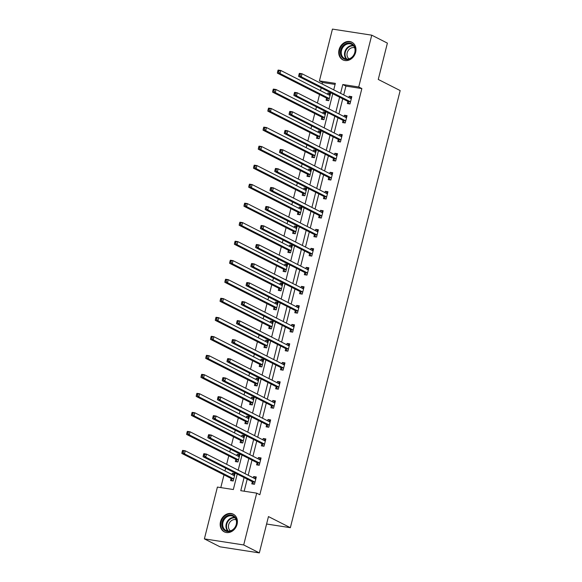 <?xml version="1.0" encoding="UTF-8"?>
<svg xmlns="http://www.w3.org/2000/svg" width="582" height="582" viewBox="0 0 582 582"><rect width="100%" height="100%" fill="white"/><g stroke="black" fill="none" stroke-linecap="round" stroke-linejoin="round"><path stroke-width="0.87" d="M355.631 52.315A9.909 8.257 116.9 0 1 342.856 59.866A9.909 8.257 116.9 0 1 339.059 49.754A9.909 8.257 116.9 0 1 351.834 42.195A9.909 8.257 116.9 0 1 355.631 52.315M237.07 524.309A9.909 8.257 116.9 0 1 224.303 531.861A9.909 8.257 116.9 0 1 220.498 521.741A9.909 8.257 116.9 0 1 233.273 514.19A9.909 8.257 116.9 0 1 237.07 524.309M335.094 84.434L322.552 82.499L319.423 80.905L332.438 29.1L371.745 35.175L387.386 43.119L378.264 79.443L400.161 90.566L290.36 527.692L268.462 516.576L259.339 552.9L220.032 546.825L204.391 538.881L217.399 487.076L233.338 489.535L237.223 474.061M322.552 82.499L322.173 83.99M321.199 87.875L320.5 90.647M319.525 94.531L317.401 103.007M316.426 106.884L315.728 109.663M314.753 113.541L312.621 122.024M311.646 125.901L310.948 128.68M309.973 132.558L307.849 141.04M306.874 144.918L306.176 147.697M305.201 151.575L303.069 160.057M302.094 163.935L301.396 166.714M300.421 170.591L298.29 179.074M297.315 182.952L296.624 185.731M295.649 189.608L293.517 198.091M292.542 201.969L291.844 204.748M290.869 208.625L288.737 217.108M287.763 220.985L287.064 223.764M286.089 227.642L283.965 236.125M282.99 240.002L282.292 242.781M281.317 246.659L279.185 255.142M278.211 259.019L277.512 261.791M276.537 265.676L274.413 274.151M273.438 278.036L272.74 280.808M271.765 284.693L269.633 293.168M268.658 297.053L267.96 299.825M266.985 303.709L264.854 312.185M263.879 316.07L263.188 318.841M262.213 322.719L260.081 331.202M259.106 335.079L258.408 337.858M257.433 341.736L255.302 350.219M254.327 354.096L253.628 356.875M252.661 360.753L250.529 369.235M249.554 373.113L248.856 375.892M247.881 379.77L245.75 388.252M244.775 392.13L244.076 394.909M243.101 398.786L240.977 407.269M240.002 411.147L239.304 413.926M238.329 417.803L236.197 426.286M235.223 430.163L234.524 432.943M233.549 436.82L231.418 445.303M230.443 449.18L229.752 451.959M228.777 455.837L226.645 464.32M225.671 468.197L224.972 470.976M223.997 474.854L220.796 487.6M266.592 524.018L290.36 527.692M231.054 478.615L230.559 480.587L233.215 481.001L235.048 473.683L232.393 473.275L232.065 474.577M235.834 459.598L235.332 461.57L237.987 461.984L239.828 454.673L237.172 454.258L236.845 455.561M240.606 440.581L240.111 442.56L242.767 442.967L244.607 435.656L241.952 435.241L241.625 436.544M245.386 421.564L244.891 423.543L247.546 423.951L249.38 416.639L246.724 416.225L246.397 417.527M250.158 402.548L249.663 404.526L252.319 404.934L254.159 397.622L251.504 397.208L251.177 398.51M254.938 383.538L254.443 385.51L257.099 385.917L258.932 378.606L256.276 378.191L255.949 379.493M259.71 364.521L259.216 366.493L261.871 366.9L263.711 359.589L261.056 359.181L260.729 360.476M264.49 345.504L263.995 347.476L266.651 347.883L268.484 340.572L265.829 340.164L265.501 341.459M269.27 326.487L268.768 328.459L271.423 328.866L273.264 321.555L270.608 321.148L270.281 322.45M274.042 307.471L273.547 309.442L276.203 309.857L278.043 302.538L275.381 302.131L275.06 303.433M278.822 288.454L278.327 290.425L280.982 290.84L282.816 283.521L280.16 283.114L279.833 284.416M283.594 269.437L283.099 271.408L285.755 271.823L287.595 264.504L284.94 264.097L284.613 265.399M288.374 250.42L287.879 252.392L290.534 252.806L292.368 245.488L289.712 245.08L289.385 246.382M293.146 231.403L292.651 233.375L295.307 233.789L297.147 226.478L294.492 226.063L294.165 227.366M297.926 212.386L297.431 214.365L300.086 214.773L301.92 207.461L299.264 207.047L298.937 208.349M302.705 193.37L302.204 195.348L304.859 195.756L306.699 188.444L304.044 188.03L303.717 189.332M307.478 174.353L306.983 176.331L309.639 176.739L311.479 169.427L308.816 169.013L308.496 170.315M312.258 155.343L311.763 157.315L314.418 157.722L316.252 150.411L313.596 149.996L313.269 151.298M317.03 136.326L316.535 138.298L319.191 138.705L321.031 131.394L318.376 130.986L318.048 132.281M321.81 117.309L321.315 119.281L323.97 119.688L325.804 112.377L323.148 111.97L322.821 113.264M326.582 98.293L326.087 100.264L328.743 100.671L330.583 93.36L327.928 92.953L327.601 94.255M244.076 477.546L240.773 490.684L256.706 493.15L259.834 494.736L361.858 88.573L345.926 86.107L343.707 94.924M342.733 98.809L338.935 113.941M337.96 117.819L334.155 132.958M333.18 136.835L329.376 151.975M328.401 155.852L324.603 170.992M323.628 174.869L319.824 190.008M318.849 193.886L315.051 209.025M314.076 212.903L310.271 228.042M309.297 231.92L305.499 247.059M304.524 250.937L300.719 266.076M299.745 269.953L295.94 285.085M294.965 288.97L291.167 304.102M290.192 307.987L286.388 323.119M285.413 327.004L281.615 342.136M280.64 346.014L276.836 361.153M275.861 365.03L272.063 380.17M271.088 384.047L267.284 399.187M266.309 403.064L262.504 418.203M261.529 422.081L257.731 437.22M256.757 441.098L252.952 456.237M251.977 460.115L248.179 475.254M247.205 479.132L244.171 491.215M252.304 481.903L251.802 483.875L254.465 484.282L256.298 476.971L253.643 476.556L253.316 477.858M257.077 462.886L256.582 464.858L259.237 465.265L261.078 457.954L258.423 457.547L258.095 458.842M263.304 446.139L264.017 446.234L265.85 438.937L263.195 438.53L262.868 439.825M264.017 446.248L261.362 445.841L261.856 443.87M266.629 424.853L266.134 426.824L268.789 427.232L270.63 419.92L267.975 419.513L267.647 420.815M271.408 405.836L270.914 407.807L273.569 408.222L275.402 400.903L272.747 400.496L272.42 401.798M276.181 386.819L275.686 388.791L278.342 389.205L280.182 381.887L277.527 381.479L277.199 382.781M280.961 367.802L280.466 369.774L283.121 370.188L284.954 362.87L282.299 362.462L281.972 363.765M287.188 351.062L287.901 351.15L289.734 343.853L287.079 343.445L286.751 344.748M287.894 351.172L285.238 350.757L285.74 348.785M291.96 332.046L292.681 332.133L294.514 324.843L291.858 324.429L291.531 325.731M292.673 332.155L290.018 331.74L290.513 329.768M295.292 310.752L294.798 312.73L297.453 313.138L299.286 305.826L296.631 305.412L296.303 306.714M300.065 291.735L299.57 293.714L302.225 294.121L304.066 286.81L301.411 286.395L301.083 287.697M306.292 274.995L307.005 275.09L308.838 267.793L306.183 267.378L305.856 268.68M307.005 275.104L304.35 274.697L304.844 272.718M311.072 255.978L311.785 256.073L313.618 248.776L310.963 248.361L310.635 249.663M311.777 256.087L309.122 255.68L309.617 253.708M315.844 236.961L316.564 237.056L318.39 229.759L315.735 229.352L315.408 230.647M316.557 237.07L313.902 236.663L314.396 234.692M319.176 215.675L318.674 217.646L321.329 218.054L323.17 210.742L320.515 210.335L320.187 211.63M323.948 196.658L323.454 198.629L326.109 199.037L327.95 191.725L325.294 191.318L324.967 192.62M330.176 179.911L330.889 180.005L332.722 172.709L330.067 172.301L329.739 173.603M330.889 180.027L328.233 179.612L328.728 177.641M334.956 160.901L335.668 160.988L337.502 153.692L334.846 153.284L334.519 154.586M335.661 161.01L333.006 160.596L333.501 158.624M338.28 139.607L337.786 141.579L340.441 141.993L342.274 134.675L339.619 134.267L339.291 135.57M343.053 120.59L342.558 122.562L345.213 122.977L347.054 115.658L344.399 115.251L344.071 116.553M347.832 101.574L347.338 103.545L349.993 103.96L351.826 96.648L349.171 96.234L348.844 97.536M259.339 552.9L243.698 544.956L204.391 538.881M371.745 35.175L358.73 86.98L342.798 84.521L340.579 93.338M361.858 88.573L358.73 86.98M256.706 493.15L243.698 544.956M339.604 97.216L335.807 112.355M334.832 116.233L331.027 131.372M330.052 135.25L326.247 150.389M325.273 154.266L321.475 169.406M320.5 173.283L316.695 188.423M315.72 192.3L311.923 207.432M310.948 211.317L307.143 226.449M306.168 230.334L302.371 245.466M301.396 249.351L297.591 264.483M296.616 268.36L292.811 283.499M291.837 287.377L288.039 302.516M287.064 306.394L283.259 321.533M282.285 325.411L278.487 340.55M277.512 344.428L273.707 359.567M272.732 363.444L268.935 378.584M267.96 382.461L264.155 397.601M263.18 401.478L259.376 416.617M258.401 420.495L254.603 435.627M253.628 439.512L249.823 454.644M248.849 458.529L245.051 473.661M333.726 89.861L335.356 83.371L319.423 80.905M238.198 470.183L242.003 455.044M242.97 451.166L246.775 436.027M247.75 432.15L251.555 417.018M252.53 413.133L256.327 398.001M257.302 394.116L261.107 378.984M262.082 375.099L265.879 359.967M266.854 356.089L270.659 340.95M271.634 337.073L275.439 321.933M276.406 318.056L280.211 302.916M281.186 299.039L284.991 283.9M285.966 280.022L289.763 264.883M290.738 261.005L294.543 245.866M295.518 241.988L299.315 226.849M300.29 222.971L304.095 207.832M305.07 203.955L308.875 188.823M309.842 184.938L313.647 169.806M314.622 165.921L318.427 150.789M319.402 146.904L323.199 131.772M324.174 127.895L327.979 112.755M328.954 108.878L332.751 93.738M345.926 86.107L342.798 84.521M256.087 477.8L253.643 476.556M234.844 474.519L232.393 473.275M239.617 455.502L237.172 454.258M260.867 458.783L258.423 457.547M244.396 436.485L241.952 435.241M265.639 439.766L263.195 438.53M249.169 417.469L246.724 416.225M270.419 420.75L267.975 419.513M253.948 398.452L251.504 397.208M275.199 401.74L272.747 400.496M258.728 379.435L256.276 378.191M279.971 382.723L277.527 381.479M263.5 360.418L261.056 359.181M284.751 363.706L282.299 362.462M268.28 341.401L265.829 340.164M289.523 344.69L287.079 343.445M273.053 322.384L270.608 321.148M294.303 325.673L291.858 324.429M277.832 303.375L275.381 302.131M299.075 306.656L296.631 305.412M282.605 284.358L280.16 283.114M303.855 287.639L301.411 286.395M287.384 265.341L284.94 264.097M308.635 268.622L306.183 267.378M292.164 246.324L289.712 245.08M313.407 249.605L310.963 248.361M296.936 227.307L294.492 226.063M318.187 230.588L315.735 229.352M301.716 208.291L299.264 207.047M322.959 211.572L320.515 210.335M306.488 189.274L304.044 188.03M327.739 192.562L325.294 191.318M311.268 170.257L308.816 169.013M332.511 173.545L330.067 172.301M316.041 151.24L313.596 149.996M337.291 154.528L334.846 153.284M320.82 132.223L318.376 130.986M342.07 135.511L339.619 134.267M325.6 113.206L323.148 111.97M346.843 116.495L344.399 115.251M330.372 94.189L327.928 92.953M351.623 97.478L349.171 96.234M253.752 484.173L254.465 484.268M254.174 478.295L256 478.171M203.605 454.309L203.3 455.524L204.362 455.691L204.668 454.469L203.605 454.309L203.853 453.684L206.508 454.091L255.44 478.935A1.273 0.677 98.8 0 0 255.549 478.971A1.273 0.677 98.8 0 0 255.694 478.971L255.804 478.942M204.668 454.469L206.508 454.091L205.744 457.139L203.089 456.732L252.013 481.576A1.273 0.677 98.8 0 1 252.224 481.78L253.701 484.144M254.96 482.311L254.88 482.194A1.273 0.677 98.8 0 0 254.669 481.983L205.744 457.139L204.362 455.691M203.3 455.524L203.089 456.732M234.75 474.89L232.924 475.014M233.222 480.979L232.502 480.892M234.553 475.661L234.444 475.683A1.273 0.677 -81.2 0 1 234.299 475.69A1.273 0.677 -81.2 0 1 234.19 475.654L185.265 450.81L184.494 453.858L181.839 453.443L230.77 478.288A1.273 0.677 -81.2 0 1 230.981 478.499L232.451 480.863M183.119 452.403L183.425 451.188L182.362 451.021L182.057 452.243L183.119 452.403L184.494 453.858L233.426 478.702A1.273 0.677 -81.2 0 1 233.637 478.906L233.709 479.03M182.362 451.021L182.603 450.395L185.265 450.81L183.425 451.188M181.839 453.443L182.057 452.243M227.489 515.601A8.577 7.151 116.9 0 1 236.532 520.126A8.577 7.151 116.9 0 1 231.083 530.959A8.577 7.151 116.9 0 1 222.048 526.434A8.577 7.151 116.9 0 1 227.489 515.601M231.265 530.551A7.937 6.62 -63.1 0 0 236.43 523.48A7.937 6.62 -63.1 0 0 233.193 516.358A7.937 6.62 -63.1 0 0 227.94 516.329A7.937 6.62 -63.1 0 0 222.768 523.4A7.937 6.62 -63.1 0 0 226.005 530.515A7.937 6.62 -63.1 0 0 231.265 530.551M230.479 530.842A6.249 5.209 116.9 0 1 228.559 525.19A6.249 5.209 116.9 0 1 232.567 520.01A6.249 5.209 116.9 0 1 236.096 519.777M234.182 514.743A9.843 8.206 -63.1 0 0 233.746 514.503A9.843 8.206 -63.1 0 0 227.227 514.459A9.843 8.206 -63.1 0 0 220.818 523.225A9.843 8.206 -63.1 0 0 224.827 532.057A9.843 8.206 -63.1 0 0 225.278 532.268M355.013 52.395A8.577 7.151 116.9 0 1 345.781 59.517A8.577 7.151 116.9 0 1 340.674 50.176A8.577 7.151 116.9 0 1 349.913 43.061A8.577 7.151 116.9 0 1 355.013 52.395M341.518 50.416A7.937 6.62 -63.1 0 0 344.559 58.527A7.937 6.62 -63.1 0 0 354.794 52.475A7.937 6.62 -63.1 0 0 351.754 44.363A7.937 6.62 -63.1 0 0 341.518 50.416M349.033 58.847A6.249 5.209 116.9 0 1 347.199 52.809A6.249 5.209 116.9 0 1 354.649 47.789M352.736 42.748A9.843 8.206 -63.1 0 0 352.299 42.508A9.843 8.206 -63.1 0 0 339.612 50.016A9.843 8.206 -63.1 0 0 343.387 60.062A9.843 8.206 -63.1 0 0 343.838 60.273M258.524 465.156L259.245 465.251M258.946 459.278L260.772 459.154M208.385 435.292L208.08 436.507L209.142 436.675L209.447 435.452L208.385 435.292L208.632 434.667L211.288 435.074L260.212 459.918A1.273 0.677 98.8 0 0 260.329 459.955A1.273 0.677 98.8 0 0 260.467 459.955L260.576 459.926M209.447 435.452L211.288 435.074L210.517 438.122L207.861 437.715L256.793 462.559A1.273 0.677 98.8 0 1 257.004 462.763L258.473 465.127M259.732 463.294L259.659 463.177A1.273 0.677 98.8 0 0 259.448 462.966L210.517 438.122L209.142 436.675M208.08 436.507L207.861 437.715M263.726 440.261L265.552 440.138M213.157 416.276L212.852 417.49L213.914 417.658L214.22 416.436L213.157 416.276L213.405 415.65L216.06 416.057L264.992 440.909A1.273 0.677 98.8 0 0 265.101 440.945A1.273 0.677 98.8 0 0 265.247 440.938L265.356 440.909M214.22 416.436L216.06 416.057L215.296 419.105L212.641 418.698L261.565 443.542A1.273 0.677 98.8 0 1 261.784 443.746L263.253 446.118M264.512 444.277L264.439 444.161A1.273 0.677 98.8 0 0 264.228 443.95L215.296 419.105L213.914 417.658M212.852 417.49L212.641 418.698M239.529 455.873L237.703 455.997M237.994 461.963L237.281 461.875M239.333 456.644L239.224 456.666A1.273 0.677 -81.2 0 1 239.078 456.674A1.273 0.677 -81.2 0 1 238.969 456.637L190.038 431.793L189.274 434.841L186.618 434.427L235.543 459.271A1.273 0.677 -81.2 0 1 235.754 459.482L237.23 461.846M187.891 433.386L188.197 432.171L187.135 432.004L186.829 433.226L187.891 433.386L189.274 434.841L238.198 459.685A1.273 0.677 -81.2 0 1 238.409 459.889L238.489 460.013M187.135 432.004L187.382 431.378L190.038 431.793L188.197 432.171M186.618 434.427L186.829 433.226M244.302 436.856L242.476 436.98M242.774 442.946L242.054 442.858M244.105 437.628L243.996 437.649A1.273 0.677 -81.2 0 1 243.858 437.657A1.273 0.677 -81.2 0 1 243.742 437.62L194.817 412.776L194.046 415.824L191.391 415.41L240.322 440.261A1.273 0.677 -81.2 0 1 240.533 440.465L242.003 442.829M192.671 414.369L192.977 413.155L191.915 412.987L191.609 414.209L192.671 414.369L194.046 415.824L242.978 440.669A1.273 0.677 -81.2 0 1 243.189 440.872L243.261 440.996M191.915 412.987L192.162 412.362L194.817 412.776L192.977 413.155M191.391 415.41L191.609 414.209M268.084 427.123L268.797 427.217M268.506 421.244L270.324 421.121M217.937 397.259L217.632 398.474L218.694 398.641L218.999 397.419L217.937 397.259L218.185 396.633L220.84 397.04L269.764 421.892A1.273 0.677 98.8 0 0 269.881 421.928A1.273 0.677 98.8 0 0 270.026 421.921L270.135 421.892M218.999 397.419L220.84 397.04L220.076 400.089L217.421 399.681L266.345 424.525A1.273 0.677 98.8 0 1 266.556 424.736L268.026 427.101M269.284 425.26L269.211 425.144A1.273 0.677 98.8 0 0 269 424.94L220.076 400.089L218.694 398.641M217.632 398.474L217.421 399.681M272.856 408.106L273.569 408.2M273.278 402.227L275.104 402.104M222.71 378.242L222.404 379.457L223.466 379.624L223.779 378.402L222.71 378.242L222.957 377.616L225.612 378.031L274.544 402.875A1.273 0.677 98.8 0 0 274.653 402.911A1.273 0.677 98.8 0 0 274.799 402.904L274.908 402.875M223.779 378.402L225.612 378.031L224.848 381.072L222.193 380.664L271.125 405.509A1.273 0.677 98.8 0 1 271.336 405.719L272.805 408.084M274.064 406.243L273.991 406.127A1.273 0.677 98.8 0 0 273.78 405.923L224.848 381.072L223.466 379.624M222.404 379.457L222.193 380.664M277.636 389.096L278.349 389.183M278.058 383.218L279.877 383.087M227.489 359.225L227.184 360.447L228.246 360.607L228.551 359.392L227.489 359.225L227.737 358.599L230.392 359.014L279.324 383.858A1.273 0.677 98.8 0 0 279.433 383.894A1.273 0.677 98.8 0 0 279.578 383.887L279.687 383.865M228.551 359.392L230.392 359.014L229.628 362.055L226.973 361.648L275.897 386.492A1.273 0.677 98.8 0 1 276.108 386.703L277.578 389.067M278.836 387.226L278.763 387.11A1.273 0.677 98.8 0 0 278.552 386.906L229.628 362.055L228.246 360.607M227.184 360.447L226.973 361.648M249.081 417.84L247.255 417.963M247.546 423.936L246.833 423.842M248.885 418.611L248.776 418.633A1.273 0.677 -81.2 0 1 248.63 418.64A1.273 0.677 -81.2 0 1 248.521 418.603L199.59 393.759L198.826 396.808L196.17 396.393L245.095 421.244A1.273 0.677 -81.2 0 1 245.313 421.448L246.783 423.812M197.444 395.36L197.749 394.138L196.687 393.97L196.381 395.193L197.444 395.36L198.826 396.808L247.757 421.652A1.273 0.677 -81.2 0 1 247.968 421.863L248.041 421.979M196.687 393.97L196.934 393.352L199.59 393.759L197.749 394.138M196.17 396.393L196.381 395.193M253.854 398.823L252.035 398.946M252.326 404.919L251.613 404.825M253.665 399.594L253.548 399.616A1.273 0.677 -81.2 0 1 253.41 399.623A1.273 0.677 -81.2 0 1 253.294 399.587L204.369 374.743L203.605 377.791L200.95 377.383L249.874 402.227A1.273 0.677 -81.2 0 1 250.085 402.431L251.555 404.796M202.223 376.343L202.529 375.121L201.467 374.954L201.161 376.176L202.223 376.343L203.605 377.791L252.53 402.635A1.273 0.677 -81.2 0 1 252.741 402.846L252.814 402.962M201.467 374.954L201.714 374.335L204.369 374.743L202.529 375.121M200.95 377.383L201.161 376.176M258.634 379.806L256.808 379.93M257.099 385.902L256.386 385.808M258.437 380.577L258.328 380.606A1.273 0.677 -81.2 0 1 258.182 380.606A1.273 0.677 -81.2 0 1 258.073 380.57L209.142 355.726L208.378 358.774L205.722 358.367L254.654 383.211A1.273 0.677 -81.2 0 1 254.865 383.414L256.335 385.779M206.996 357.326L207.301 356.104L206.239 355.944L205.933 357.159L206.996 357.326L208.378 358.774L257.309 383.618A1.273 0.677 -81.2 0 1 257.52 383.829L257.593 383.945M206.239 355.944L206.486 355.318L209.142 355.726L207.301 356.104M205.722 358.367L205.933 357.159M263.406 360.789L261.587 360.913M261.878 366.886L261.165 366.791M263.217 361.56L263.108 361.589A1.273 0.677 -81.2 0 1 262.962 361.589A1.273 0.677 -81.2 0 1 262.846 361.553L213.921 336.709L213.157 339.757L210.502 339.35L259.427 364.194A1.273 0.677 -81.2 0 1 259.637 364.397L261.107 366.762M211.775 338.309L212.081 337.087L211.019 336.927L210.713 338.142L211.775 338.309L213.157 339.757L262.082 364.601A1.273 0.677 -81.2 0 1 262.293 364.812L262.366 364.929M211.019 336.927L211.266 336.301L213.921 336.709L212.081 337.087M210.502 339.35L210.713 338.142M268.186 341.772L266.36 341.896M266.658 347.869L265.938 347.774M267.989 342.543L267.88 342.572A1.273 0.677 -81.2 0 1 267.735 342.58A1.273 0.677 -81.2 0 1 267.625 342.543L218.701 317.692L217.93 320.74L215.275 320.333L264.206 345.177A1.273 0.677 -81.2 0 1 264.417 345.381L265.887 347.752M216.555 319.292L216.86 318.07L215.798 317.91L215.493 319.125L216.555 319.292L217.93 320.74L266.862 345.584A1.273 0.677 -81.2 0 1 267.073 345.795L267.145 345.912M215.798 317.91L216.038 317.285L218.701 317.692L216.86 318.07M215.275 320.333L215.493 319.125M272.965 322.755L271.139 322.879M271.43 328.852L270.717 328.757M272.769 323.527L272.66 323.556A1.273 0.677 -81.2 0 1 272.514 323.563A1.273 0.677 -81.2 0 1 272.405 323.527L223.473 298.675L222.71 301.723L220.054 301.316L268.979 326.16A1.273 0.677 -81.2 0 1 269.19 326.371L270.666 328.735M221.327 300.276L221.633 299.053L220.571 298.893L220.265 300.108L221.327 300.276L222.71 301.723L271.634 326.575A1.273 0.677 -81.2 0 1 271.845 326.778L271.925 326.895M220.571 298.893L220.818 298.268L223.473 298.675L221.633 299.053M220.054 301.316L220.265 300.108M277.738 303.739L275.912 303.862M276.21 309.835L275.49 309.74M277.541 304.51L277.432 304.539A1.273 0.677 -81.2 0 1 277.294 304.546A1.273 0.677 -81.2 0 1 277.178 304.51L228.253 279.666L227.482 282.707L224.827 282.299L273.758 307.143A1.273 0.677 -81.2 0 1 273.969 307.354L275.439 309.719M226.107 281.259L226.413 280.037L225.35 279.877L225.045 281.091L226.107 281.259L227.482 282.707L276.414 307.558A1.273 0.677 -81.2 0 1 276.625 307.762L276.697 307.878M225.35 279.877L225.598 279.251L228.253 279.666L226.413 280.037M224.827 282.299L225.045 281.091M282.517 284.722L280.691 284.853M280.982 290.818L280.269 290.731M282.321 285.493L282.212 285.522A1.273 0.677 -81.2 0 1 282.066 285.529A1.273 0.677 -81.2 0 1 281.957 285.493L233.026 260.649L232.262 263.69L229.606 263.282L278.531 288.126A1.273 0.677 -81.2 0 1 278.749 288.337L280.218 290.702M230.879 262.242L231.185 261.027L230.123 260.86L229.817 262.082L230.879 262.242L232.262 263.69L281.193 288.541A1.273 0.677 -81.2 0 1 281.404 288.745L281.477 288.861M230.123 260.86L230.37 260.234L233.026 260.649L231.185 261.027M229.606 263.282L229.817 262.082M287.29 265.705L285.471 265.836M285.762 271.801L285.049 271.714M287.101 266.483L286.984 266.505A1.273 0.677 -81.2 0 1 286.846 266.512A1.273 0.677 -81.2 0 1 286.73 266.476L237.805 241.632L237.041 244.68L234.386 244.265L283.31 269.11A1.273 0.677 -81.2 0 1 283.521 269.32L284.991 271.685M235.659 243.225L235.965 242.01L234.902 241.843L234.597 243.065L235.659 243.225L237.041 244.68L285.966 269.524A1.273 0.677 -81.2 0 1 286.177 269.728L286.249 269.844M234.902 241.843L235.15 241.217L237.805 241.632L235.965 242.01M234.386 244.265L234.597 243.065M292.069 246.695L290.243 246.819M290.534 252.784L289.821 252.697M291.873 247.466L291.764 247.488A1.273 0.677 -81.2 0 1 291.618 247.495A1.273 0.677 -81.2 0 1 291.509 247.459L242.578 222.615L241.814 225.663L239.158 225.249L288.09 250.093A1.273 0.677 -81.2 0 1 288.301 250.304L289.771 252.668M240.431 224.208L240.737 222.993L239.675 222.826L239.369 224.048L240.431 224.208L241.814 225.663L290.745 250.507A1.273 0.677 -81.2 0 1 290.956 250.711L291.029 250.835M239.675 222.826L239.922 222.2L242.578 222.615L240.737 222.993M239.158 225.249L239.369 224.048M296.842 227.678L295.023 227.802M295.314 233.768L294.601 233.68M296.653 228.45L296.544 228.471A1.273 0.677 -81.2 0 1 296.398 228.479A1.273 0.677 -81.2 0 1 296.282 228.442L247.357 203.598L246.593 206.646L243.938 206.232L292.862 231.083A1.273 0.677 -81.2 0 1 293.073 231.287L294.543 233.651M245.211 205.191L245.517 203.976L244.455 203.809L244.149 205.031L245.211 205.191L246.593 206.646L295.518 231.49A1.273 0.677 -81.2 0 1 295.729 231.694L295.802 231.818M244.455 203.809L244.702 203.183L247.357 203.598L245.517 203.976M243.938 206.232L244.149 205.031M301.622 208.662L299.795 208.785M300.094 214.751L299.374 214.663M301.425 209.433L301.316 209.455A1.273 0.677 -81.2 0 1 301.17 209.462A1.273 0.677 -81.2 0 1 301.061 209.425L252.137 184.581L251.366 187.63L248.71 187.215L297.642 212.066A1.273 0.677 -81.2 0 1 297.853 212.27L299.323 214.634M249.991 186.175L250.296 184.96L249.234 184.792L248.929 186.014L249.991 186.175L251.366 187.63L300.297 212.474A1.273 0.677 -81.2 0 1 300.508 212.677L300.581 212.801M249.234 184.792L249.474 184.167L252.137 184.581L250.296 184.96M248.71 187.215L248.929 186.014M306.401 189.645L304.575 189.768M304.866 195.741L304.153 195.647M306.205 190.416L306.096 190.438A1.273 0.677 -81.2 0 1 305.95 190.445A1.273 0.677 -81.2 0 1 305.841 190.409L256.909 165.564L256.145 168.613L253.49 168.198L302.414 193.049A1.273 0.677 -81.2 0 1 302.625 193.253L304.102 195.617M254.763 167.165L255.069 165.943L254.007 165.775L253.701 166.998L254.763 167.165L256.145 168.613L305.07 193.457A1.273 0.677 -81.2 0 1 305.281 193.668L305.361 193.784M254.007 165.775L254.254 165.157L256.909 165.564L255.069 165.943M253.49 168.198L253.701 166.998M311.174 170.628L309.348 170.752M309.646 176.724L308.926 176.63M310.977 171.399L310.868 171.421A1.273 0.677 -81.2 0 1 310.73 171.428A1.273 0.677 -81.2 0 1 310.613 171.392L261.689 146.548L260.918 149.596L258.262 149.188L307.194 174.033A1.273 0.677 -81.2 0 1 307.405 174.236L308.875 176.601M259.543 148.148L259.848 146.926L258.786 146.759L258.481 147.981L259.543 148.148L260.918 149.596L309.85 174.44A1.273 0.677 -81.2 0 1 310.06 174.651L310.133 174.767M258.786 146.759L259.034 146.14L261.689 146.548L259.848 146.926M258.262 149.188L258.481 147.981M315.953 151.611L314.127 151.735M314.418 157.707L313.705 157.613M315.757 152.382L315.648 152.411A1.273 0.677 -81.2 0 1 315.502 152.411A1.273 0.677 -81.2 0 1 315.393 152.375L266.461 127.531L265.698 130.579L263.042 130.172L311.967 155.016A1.273 0.677 -81.2 0 1 312.185 155.219L313.654 157.584M264.315 129.131L264.621 127.909L263.559 127.749L263.253 128.964L264.315 129.131L265.698 130.579L314.629 155.423A1.273 0.677 -81.2 0 1 314.84 155.634L314.913 155.75M263.559 127.749L263.806 127.123L266.461 127.531L264.621 127.909M263.042 130.172L263.253 128.964M320.726 132.594L318.907 132.718M319.198 138.691L318.485 138.596M320.537 133.365L320.42 133.394A1.273 0.677 -81.2 0 1 320.282 133.394A1.273 0.677 -81.2 0 1 320.165 133.358L271.241 108.514L270.477 111.562L267.822 111.155L316.746 135.999A1.273 0.677 -81.2 0 1 316.957 136.203L318.427 138.574M269.095 110.114L269.401 108.892L268.338 108.732L268.033 109.947L269.095 110.114L270.477 111.562L319.402 136.406A1.273 0.677 -81.2 0 1 319.613 136.617L319.685 136.734M268.338 108.732L268.586 108.106L271.241 108.514L269.401 108.892M267.822 111.155L268.033 109.947M325.505 113.577L323.679 113.701M323.97 119.674L323.257 119.579M325.309 114.348L325.2 114.378A1.273 0.677 -81.2 0 1 325.054 114.385A1.273 0.677 -81.2 0 1 324.945 114.348L276.014 89.497L275.25 92.545L272.594 92.138L321.526 116.982A1.273 0.677 -81.2 0 1 321.737 117.186L323.206 119.557M273.867 91.098L274.173 89.875L273.111 89.715L272.805 90.93L273.867 91.098L275.25 92.545L324.181 117.389A1.273 0.677 -81.2 0 1 324.392 117.6L324.465 117.717M273.111 89.715L273.358 89.09L276.014 89.497L274.173 89.875M272.594 92.138L272.805 90.93M282.408 370.079L283.128 370.167M282.83 364.201L284.656 364.07M232.269 340.208L231.963 341.43L233.026 341.59L233.331 340.375L232.269 340.208L232.509 339.582L235.172 339.997L284.096 364.841A1.273 0.677 98.8 0 0 284.205 364.878A1.273 0.677 98.8 0 0 284.351 364.87L284.46 364.849M233.331 340.375L235.172 339.997L234.4 343.045L231.745 342.631L280.677 367.475A1.273 0.677 98.8 0 1 280.888 367.686L282.357 370.05M283.616 368.21L283.543 368.093A1.273 0.677 98.8 0 0 283.332 367.889L234.4 343.045L233.026 341.59M231.963 341.43L231.745 342.631M287.61 345.184L289.436 345.061M237.041 321.191L236.736 322.413L237.798 322.574L238.103 321.359L237.041 321.191L237.289 320.566L239.944 320.98L288.876 345.824A1.273 0.677 98.8 0 0 288.985 345.861A1.273 0.677 98.8 0 0 289.13 345.853L289.239 345.832M238.103 321.359L239.944 320.98L239.18 324.029L236.525 323.614L285.449 348.458A1.273 0.677 98.8 0 1 285.66 348.669L287.137 351.033M288.396 349.2L288.316 349.076A1.273 0.677 98.8 0 0 288.105 348.873L239.18 324.029L237.798 322.574M236.736 322.413L236.525 323.614M292.382 326.167L294.208 326.044M241.821 302.174L241.515 303.397L242.578 303.557L242.883 302.342L241.821 302.174L242.068 301.549L244.724 301.963L293.648 326.808A1.273 0.677 98.8 0 0 293.764 326.844A1.273 0.677 98.8 0 0 293.903 326.837L294.012 326.815M242.883 302.342L244.724 301.963L243.953 305.012L241.297 304.597L290.229 329.448A1.273 0.677 98.8 0 1 290.44 329.652L291.909 332.016M293.168 330.183L293.095 330.059A1.273 0.677 98.8 0 0 292.884 329.856L243.953 305.012L242.578 303.557M241.515 303.397L241.297 304.597M296.74 313.029L297.453 313.116M297.162 307.151L298.988 307.027M246.593 283.158L246.288 284.38L247.35 284.54L247.656 283.325L246.593 283.158L246.841 282.539L249.496 282.947L298.428 307.791A1.273 0.677 98.8 0 0 298.537 307.827A1.273 0.677 98.8 0 0 298.682 307.82L298.792 307.798M247.656 283.325L249.496 282.947L248.732 285.995L246.077 285.58L295.001 310.432A1.273 0.677 98.8 0 1 295.22 310.635L296.689 313M297.948 311.166L297.875 311.043A1.273 0.677 98.8 0 0 297.664 310.839L248.732 285.995L247.35 284.54M246.288 284.38L246.077 285.58M301.52 294.012L302.233 294.106M301.942 288.134L303.76 288.01M251.373 264.141L251.068 265.363L252.13 265.53L252.435 264.308L251.373 264.141L251.62 263.522L254.276 263.93L303.2 288.774A1.273 0.677 98.8 0 0 303.317 288.81A1.273 0.677 98.8 0 0 303.462 288.803L303.571 288.781M252.435 264.308L254.276 263.93L253.512 266.978L250.857 266.563L299.781 291.415A1.273 0.677 98.8 0 1 299.992 291.618L301.461 293.983M302.72 292.149L302.647 292.033A1.273 0.677 98.8 0 0 302.436 291.822L253.512 266.978L252.13 265.53M251.068 265.363L250.857 266.563M306.714 269.117L308.54 268.993M256.145 245.131L255.84 246.346L256.902 246.513L257.215 245.291L256.145 245.131L256.393 244.505L259.048 244.913L307.98 269.757A1.273 0.677 98.8 0 0 308.089 269.793A1.273 0.677 98.8 0 0 308.234 269.793L308.344 269.764M257.215 245.291L259.048 244.913L258.284 247.961L255.629 247.554L304.561 272.398A1.273 0.677 98.8 0 1 304.772 272.602L306.241 274.966M307.5 273.133L307.427 273.016A1.273 0.677 98.8 0 0 307.216 272.805L258.284 247.961L256.902 246.513M255.84 246.346L255.629 247.554M311.494 250.1L313.312 249.976M260.925 226.114L260.62 227.329L261.682 227.497L261.987 226.274L260.925 226.114L261.173 225.489L263.828 225.896L312.752 250.74A1.273 0.677 98.8 0 0 312.869 250.777A1.273 0.677 98.8 0 0 313.014 250.777L313.123 250.747M261.987 226.274L263.828 225.896L263.064 228.944L260.409 228.537L309.333 253.381A1.273 0.677 98.8 0 1 309.544 253.585L311.014 255.949M312.272 254.116L312.199 253.999A1.273 0.677 98.8 0 0 311.988 253.788L263.064 228.944L261.682 227.497M260.62 227.329L260.409 228.537M316.266 231.083L318.092 230.959M265.705 207.097L265.399 208.312L266.461 208.48L266.767 207.257L265.705 207.097L265.945 206.472L268.608 206.879L317.532 231.723A1.273 0.677 98.8 0 0 317.641 231.76A1.273 0.677 98.8 0 0 317.787 231.76L317.896 231.731M266.767 207.257L268.608 206.879L267.836 209.927L265.181 209.52L314.113 234.364A1.273 0.677 98.8 0 1 314.324 234.568L315.793 236.939M317.052 235.099L316.979 234.983A1.273 0.677 98.8 0 0 316.768 234.772L267.836 209.927L266.461 208.48M265.399 208.312L265.181 209.52M320.624 217.944L321.337 218.039M321.046 212.066L322.872 211.943M270.477 188.081L270.172 189.296L271.234 189.463L271.539 188.241L270.477 188.081L270.725 187.455L273.38 187.862L322.312 212.714A1.273 0.677 98.8 0 0 322.421 212.75A1.273 0.677 98.8 0 0 322.566 212.743L322.675 212.714M271.539 188.241L273.38 187.862L272.616 190.911L269.961 190.503L318.885 215.347A1.273 0.677 98.8 0 1 319.096 215.551L320.573 217.923M321.831 216.082L321.751 215.966A1.273 0.677 98.8 0 0 321.54 215.755L272.616 190.911L271.234 189.463M270.172 189.296L269.961 190.503M325.396 198.928L326.116 199.022M325.818 193.049L327.644 192.926M275.257 169.064L274.951 170.279L276.014 170.446L276.319 169.224L275.257 169.064L275.504 168.438L278.16 168.845L327.084 193.697A1.273 0.677 98.8 0 0 327.2 193.733A1.273 0.677 98.8 0 0 327.339 193.726L327.448 193.697M276.319 169.224L278.16 168.845L277.388 171.894L274.733 171.486L323.665 196.33A1.273 0.677 98.8 0 1 323.876 196.541L325.345 198.906M326.604 197.065L326.531 196.949A1.273 0.677 98.8 0 0 326.32 196.745L277.388 171.894L276.014 170.446M274.951 170.279L274.733 171.486M330.598 174.033L332.424 173.909M280.029 150.047L279.724 151.262L280.786 151.429L281.091 150.207L280.029 150.047L280.277 149.421L282.932 149.836L331.864 174.68A1.273 0.677 98.8 0 0 331.973 174.716A1.273 0.677 98.8 0 0 332.118 174.709L332.227 174.68M281.091 150.207L282.932 149.836L282.168 152.877L279.513 152.469L328.437 177.314A1.273 0.677 98.8 0 1 328.655 177.525L330.125 179.889M331.384 178.048L331.311 177.932A1.273 0.677 98.8 0 0 331.1 177.728L282.168 152.877L280.786 151.429M279.724 151.262L279.513 152.469M335.377 155.023L337.196 154.892M284.809 131.03L284.503 132.252L285.566 132.412L285.871 131.197L284.809 131.03L285.056 130.404L287.712 130.819L336.636 155.663A1.273 0.677 98.8 0 0 336.752 155.7A1.273 0.677 98.8 0 0 336.891 155.692L337.007 155.67M285.871 131.197L287.712 130.819L286.948 133.867L284.292 133.453L333.217 158.297A1.273 0.677 98.8 0 1 333.428 158.508L334.897 160.872M336.156 159.031L336.083 158.915A1.273 0.677 98.8 0 0 335.872 158.711L286.948 133.867L285.566 132.412M284.503 132.252L284.292 133.453M339.728 141.884L340.441 141.972M340.15 136.006L341.976 135.875M289.581 112.013L289.276 113.235L290.338 113.395L290.644 112.18L289.581 112.013L289.829 111.388L292.484 111.802L341.416 136.646A1.273 0.677 98.8 0 0 341.525 136.683A1.273 0.677 98.8 0 0 341.67 136.675L341.78 136.654M290.644 112.18L292.484 111.802L291.72 114.85L289.065 114.436L337.997 139.28A1.273 0.677 98.8 0 1 338.207 139.491L339.677 141.855M340.936 140.022L340.863 139.898A1.273 0.677 98.8 0 0 340.652 139.695L291.72 114.85L290.338 113.395M289.276 113.235L289.065 114.436M344.508 122.867L345.221 122.955M344.93 116.989L346.748 116.866M294.361 92.996L294.055 94.219L295.118 94.379L295.423 93.164L294.361 92.996L294.608 92.371L297.264 92.785L346.188 117.629A1.273 0.677 98.8 0 0 346.305 117.666A1.273 0.677 98.8 0 0 346.45 117.659L346.559 117.637M295.423 93.164L297.264 92.785L296.5 95.834L293.845 95.419L342.769 120.263A1.273 0.677 98.8 0 1 342.98 120.474L344.449 122.838M345.708 121.005L345.635 120.881A1.273 0.677 98.8 0 0 345.424 120.678L296.5 95.834L295.118 94.379M294.055 94.219L293.845 95.419M349.28 103.851L350 103.938M349.702 97.972L351.528 97.849M299.141 73.979L298.835 75.202L299.897 75.362L300.203 74.147L299.141 73.979L299.381 73.354L302.043 73.769L350.968 98.613A1.273 0.677 98.8 0 0 351.077 98.649A1.273 0.677 98.8 0 0 351.222 98.642L351.332 98.62M300.203 74.147L302.043 73.769L301.272 76.817L298.617 76.402L347.549 101.253A1.273 0.677 98.8 0 1 347.76 101.457L349.229 103.822M350.488 101.988L350.415 101.865A1.273 0.677 98.8 0 0 350.204 101.661L301.272 76.817L299.897 75.362M298.835 75.202L298.617 76.402M330.278 94.56L328.459 94.684M328.75 100.657L328.037 100.562M330.089 95.332L329.979 95.361A1.273 0.677 -81.2 0 1 329.834 95.368A1.273 0.677 -81.2 0 1 329.718 95.332L280.793 70.48L280.029 73.528L277.374 73.121L326.298 97.965A1.273 0.677 -81.2 0 1 326.509 98.176L327.979 100.54M278.647 72.081L278.953 70.859L277.89 70.698L277.585 71.913L278.647 72.081L280.029 73.528L328.954 98.38A1.273 0.677 -81.2 0 1 329.165 98.584L329.237 98.7M277.89 70.698L278.138 70.073L280.793 70.48L278.953 70.859M277.374 73.121L277.585 71.913M254.88 482.194L252.224 481.78M254.669 481.983L252.013 481.576M230.77 478.288L233.426 478.702M230.981 478.499L233.637 478.906M227.773 531.068A7.937 6.62 116.9 0 1 231.2 517.98A7.937 6.62 116.9 0 1 234.684 517.463M235.063 517.885A7.682 6.402 -63.1 0 0 231.563 518.373A7.682 6.402 -63.1 0 0 228.34 531.119M346.334 59.08A7.937 6.62 116.9 0 1 344.777 52.074A7.937 6.62 116.9 0 1 353.245 45.469M353.616 45.898A7.682 6.402 -63.1 0 0 345.308 52.264A7.682 6.402 -63.1 0 0 346.894 59.131M259.659 463.177L257.004 462.763M259.448 462.966L256.793 462.559M264.439 444.161L261.784 443.746M264.228 443.95L261.565 443.542M235.543 459.271L238.198 459.685M235.754 459.482L238.409 459.889M240.322 440.261L242.978 440.669M240.533 440.465L243.189 440.872M269.211 425.144L266.556 424.736M269 424.94L266.345 424.525M273.991 406.127L271.336 405.719M273.78 405.923L271.125 405.509M278.763 387.11L276.108 386.703M278.552 386.906L275.897 386.492M245.095 421.244L247.757 421.652M245.313 421.448L247.968 421.863M249.874 402.227L252.53 402.635M250.085 402.431L252.741 402.846M254.654 383.211L257.309 383.618M254.865 383.414L257.52 383.829M259.427 364.194L262.082 364.601M259.637 364.397L262.293 364.812M264.206 345.177L266.862 345.584M264.417 345.381L267.073 345.795M268.979 326.16L271.634 326.575M269.19 326.371L271.845 326.778M273.758 307.143L276.414 307.558M273.969 307.354L276.625 307.762M278.531 288.126L281.193 288.541M278.749 288.337L281.404 288.745M283.31 269.11L285.966 269.524M283.521 269.32L286.177 269.728M288.09 250.093L290.745 250.507M288.301 250.304L290.956 250.711M292.862 231.083L295.518 231.49M293.073 231.287L295.729 231.694M297.642 212.066L300.297 212.474M297.853 212.27L300.508 212.677M302.414 193.049L305.07 193.457M302.625 193.253L305.281 193.668M307.194 174.033L309.85 174.44M307.405 174.236L310.06 174.651M311.967 155.016L314.629 155.423M312.185 155.219L314.84 155.634M316.746 135.999L319.402 136.406M316.957 136.203L319.613 136.617M321.526 116.982L324.181 117.389M321.737 117.186L324.392 117.6M283.543 368.093L280.888 367.686M283.332 367.889L280.677 367.475M288.316 349.076L285.66 348.669M288.105 348.873L285.449 348.458M293.095 330.059L290.44 329.652M292.884 329.856L290.229 329.448M297.875 311.043L295.22 310.635M297.664 310.839L295.001 310.432M302.647 292.033L299.992 291.618M302.436 291.822L299.781 291.415M307.427 273.016L304.772 272.602M307.216 272.805L304.561 272.398M312.199 253.999L309.544 253.585M311.988 253.788L309.333 253.381M316.979 234.983L314.324 234.568M316.768 234.772L314.113 234.364M321.751 215.966L319.096 215.551M321.54 215.755L318.885 215.347M326.531 196.949L323.876 196.541M326.32 196.745L323.665 196.33M331.311 177.932L328.655 177.525M331.1 177.728L328.437 177.314M336.083 158.915L333.428 158.508M335.872 158.711L333.217 158.297M340.863 139.898L338.207 139.491M340.652 139.695L337.997 139.28M345.635 120.881L342.98 120.474M345.424 120.678L342.769 120.263M350.415 101.865L347.76 101.457M350.204 101.661L347.549 101.253M326.298 97.965L328.954 98.38M326.509 98.176L329.165 98.584"/></g></svg>
